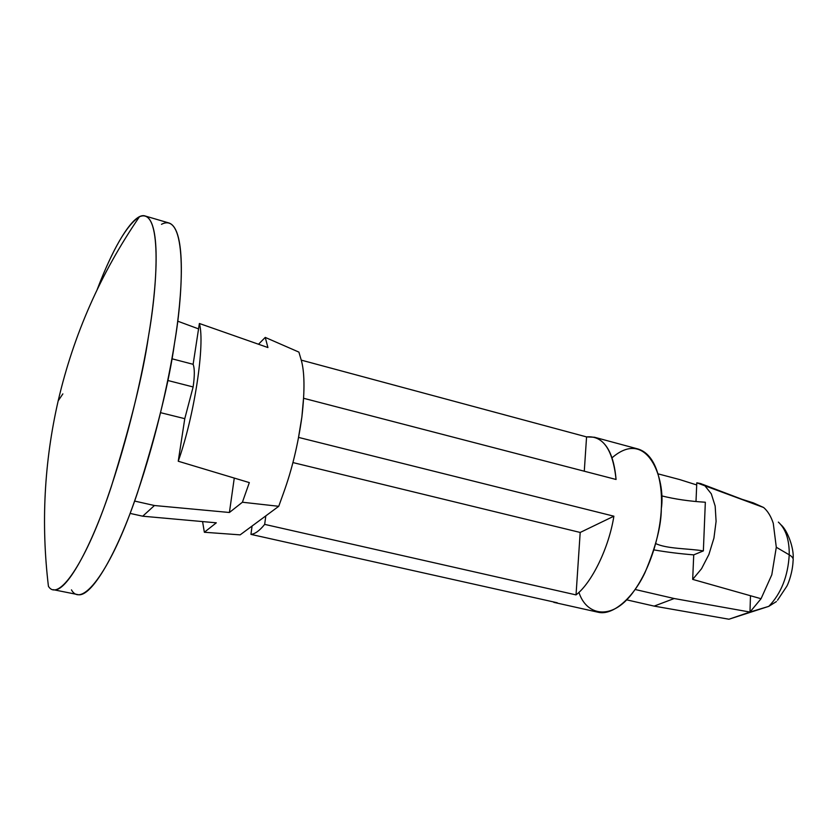 <?xml version="1.0" encoding="UTF-8"?>
<svg xmlns="http://www.w3.org/2000/svg" width="835" height="835" viewBox="0 0 835 835"><rect width="100%" height="100%" fill="white"/><g stroke="black" fill="none" stroke-linecap="round" stroke-linejoin="round"><path stroke-width="1.25" d="M167.741 380.468L193.125 386.96C194.712 376.063 194.712 368.517 193.125 364.31L171.895 358.768L193.125 364.31C194.712 368.517 194.712 376.063 193.125 386.96L184.775 418.669L178.241 461.233L249.321 482.599L242.411 502.232L229.416 512.492L234.27 478.069L229.416 512.492L154.444 505.519L229.416 512.492L242.411 502.232L278.733 506.302L242.411 502.232L249.321 482.599L178.241 461.233C194.524 415.423 205.233 343.79 199.388 323.489C205.233 343.79 194.524 415.423 178.241 461.233L184.775 418.669L160.571 412.678L184.775 418.669L193.125 386.96L167.741 380.468M778.387 522.136C785.787 528.952 789.409 539.848 789.232 554.826C792.384 556.663 793.667 558.625 793.083 560.713C793.667 558.625 792.384 556.663 789.232 554.826L776.299 547.259L771.801 574.783L761.05 598.726L749.976 612.055L768.805 606.346C781.153 593.497 787.958 576.327 789.232 554.826C789.409 539.827 785.777 528.92 778.356 522.115M704.886 485.793L763.628 507.503L753.306 502.868L753.285 503.682L753.306 502.868L763.628 507.503C767.783 511.103 770.987 516.364 773.262 523.294L776.299 547.259L789.232 554.826C787.958 576.327 781.153 593.497 768.805 606.346L749.976 612.055L761.05 598.726L692.685 579.386L701.546 568.729L708.905 554.461L713.935 538.084L716.096 521.353L715.167 506.062L711.295 493.819L704.938 485.824L696.797 482.797L696.025 500.875L696.797 482.797L701.035 483.663L704.938 485.824L711.295 493.819L715.167 506.062L716.096 521.353L713.935 538.084L708.905 554.461L701.546 568.729L692.685 579.386L693.728 554.868L703.362 550.902L705.335 502.232C689.376 501.282 674.711 499.132 661.351 495.792C674.711 499.132 689.376 501.282 705.335 502.232L703.362 550.902C688.593 548.449 666.737 548.96 655.726 543.564C666.737 548.96 688.593 548.449 703.362 550.902L693.728 554.868C679.993 553.782 666.716 552.123 653.909 549.889C666.716 552.123 679.993 553.782 693.728 554.868L692.685 579.386L761.05 598.726L771.801 574.783L776.299 547.259L773.262 523.294C770.987 516.364 767.783 511.103 763.628 507.503L702.298 484.206M750.477 595.741L749.976 612.055L728.945 619.226L768.805 606.346L728.945 619.226L654.139 606.106L674.2 598.528L749.976 612.055L750.477 595.741M768.805 606.346L776.446 601.544M161.489 224.312C187.103 210.817 183.669 290.83 174.525 343.164C168.545 381.261 155.122 444.178 132.222 507.68C109.239 571.839 81.653 608.621 71.466 589.865M250.938 534.379L252.076 526.029L250.938 534.379C255.04 533.993 259.612 530.663 264.674 524.38L265.812 515.873L252.076 526.029L265.812 515.873L264.674 524.38C259.612 530.663 255.04 533.993 250.938 534.379L557.279 602.776L250.938 534.379M216.317 522.814L142.712 516.207L130.093 513.4L142.712 516.207L216.317 522.814L204.356 532.26L240.146 534.859L252.076 526.029L240.146 534.859L204.356 532.26L216.317 522.814M584.281 471.211L586.567 436.914L301.237 360.125L586.567 436.914L594.478 437.248C606.815 441.485 614.007 455.555 616.073 479.478L303.658 398.295L616.073 479.478C612.869 449.585 603.037 435.4 586.567 436.914L584.281 471.211M198.563 328.886L177.667 321.162L198.563 328.886M134.602 501.063L154.444 505.519L142.712 516.207L154.444 505.519L134.602 501.063M612.045 457.799C647.522 427.019 665.913 479.707 661.31 508.734C660.568 528.346 653.325 564.951 632.617 592.933C611.418 621.397 586.066 615.259 578.926 592.307M553.824 602.359L597.902 612.191C612.942 616.105 633.316 597.505 644.912 572.779C655.851 546.925 661.31 525.58 661.31 508.734C662.719 488.245 658.293 455.158 638.086 449.011L594.478 437.248M301.894 416.884L298.512 437.404L301.873 417.041C304.952 390.383 304.65 371.084 300.965 359.144L298.899 352.109L265.248 337.413L298.899 352.109L300.965 359.144C304.65 371.084 304.952 390.383 301.873 417.041L303.543 398.264M298.617 437.425L613.882 516.197C608.955 547.697 591.827 582.851 576.035 594.896L264.674 524.38L576.035 594.896C591.827 582.851 608.955 547.697 613.882 516.197L580.189 532.459L576.035 594.896L580.189 532.459L292.918 462.569L580.189 532.459L613.882 516.197L298.617 437.425M258.516 344.239L265.248 337.413L267.92 347.548L199.388 323.489L193.125 364.31L199.388 323.489L267.92 347.548L265.248 337.413L258.516 344.239M265.812 515.873L278.733 506.302L283.556 492.89C291.937 469.761 298.043 444.47 301.873 417.041C298.043 444.47 291.937 469.761 283.556 492.89L278.733 506.302L265.812 515.873M77.54 594.541C91.224 598.695 117.631 552.133 137.472 492.827C156.99 431.058 169.338 381.167 174.525 343.164C182.27 296.738 186.779 229.124 169.046 223.008L145.269 216.025C161.854 221.807 156.531 289.609 148.494 336.265C143.004 374.435 130.573 424.639 111.222 486.868C91.6 546.622 66.028 593.664 53.252 589.677L77.54 594.541M139.435 216.776C100.659 273.316 73.574 334.678 58.179 400.842L62.865 393.89L58.179 400.842C44.203 461.922 40.946 523.743 48.43 586.306C58.346 602.494 84.826 563.187 106.943 499.288C129.018 435.974 142.326 374.08 148.494 336.265C157.69 284.683 162.407 206.527 139.435 216.776C126.774 224.855 112.694 249.112 97.194 289.526C114.113 244.697 134.289 211.693 145.269 216.025M202.581 521.583L204.356 532.26L202.581 521.583M657.97 473.831L679.7 479.572L657.97 473.831M635.153 589.489L674.2 598.528L635.153 589.489M753.306 502.868L737.963 498.015L753.306 502.868M696.703 484.958L679.7 479.572L696.703 484.958M626.657 599.843L654.139 606.106L626.657 599.843M654.139 606.106L728.945 619.226L749.976 612.055L674.2 598.528L654.139 606.106M781.299 525.069C787.781 530.945 794.158 548.689 793.125 558.824M793.083 560.713C792.645 572.121 788.564 583.122 786.862 586.17L777.531 600.229"/></g></svg>
